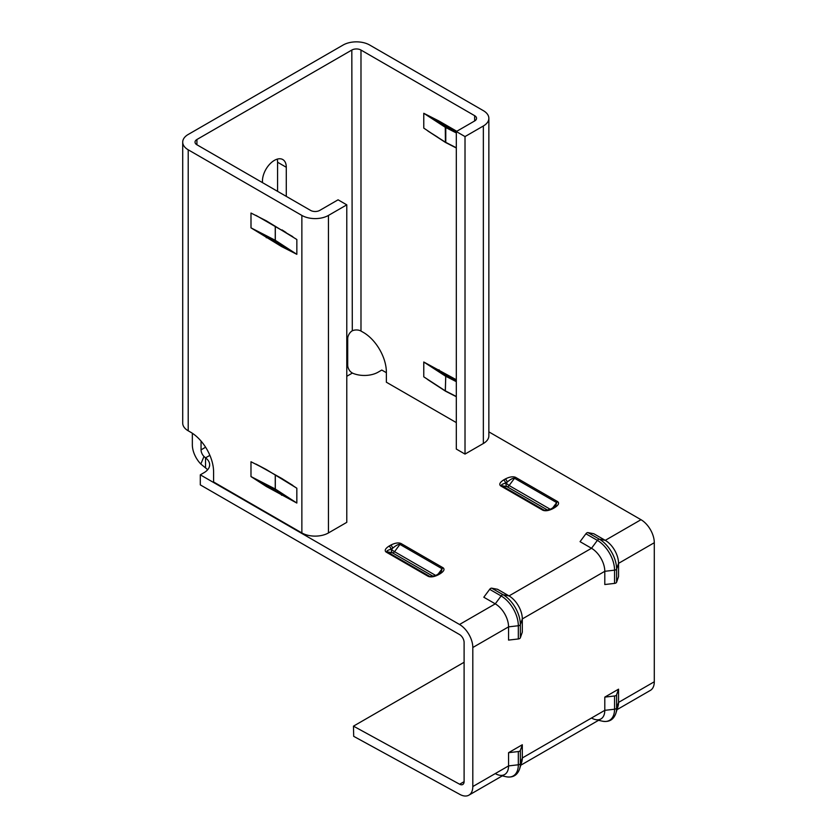 <?xml version="1.0" encoding="UTF-8"?>
<svg xmlns="http://www.w3.org/2000/svg" width="837" height="837" viewBox="0 0 837 837"><rect width="100%" height="100%" fill="white"/><g stroke="black" fill="none" stroke-linecap="round" stroke-linejoin="round"><path stroke-width="1.26" d="M520.771 765.217L600.903 718.952A18.791 10.85 -120 0 0 604.795 710.341L604.795 697.116L618.543 689.175L618.543 702.41A18.791 10.85 60 0 1 617.968 706.533L615.854 713.375C613.542 719.778 609.043 722.373 602.358 721.17A24.315 14.041 -120 0 0 614.557 709.221L604.795 710.341A18.791 10.85 60 0 1 600.903 718.952A18.791 10.85 60 0 1 595.369 719.579A18.791 10.85 60 0 1 591.853 718.209M616.555 709.337A18.791 10.85 60 0 0 618.543 702.41L618.543 689.175L616.597 694.815L616.597 708.039A24.315 14.041 60 0 1 615.854 713.375M617.005 709.65L650.401 690.368A18.791 10.85 -120 0 0 654.293 681.768L618.543 702.41L616.597 708.039A2.595 1.496 0 0 1 614.557 709.221L614.557 695.986L604.795 697.116L604.795 710.341L522.309 757.966A18.791 10.85 60 0 1 521.733 762.099L519.61 768.941C517.308 775.334 512.809 777.939 506.113 776.736A24.315 14.041 -120 0 0 518.323 764.777L508.561 765.907A18.791 10.85 60 0 1 504.659 774.507A18.791 10.85 60 0 1 499.124 775.146A18.791 10.85 60 0 1 495.609 773.775M614.557 695.986A2.595 1.496 0 0 0 616.597 694.815M520.311 764.903A18.791 10.85 60 0 0 522.309 757.966L522.309 744.742L522.309 757.966L520.352 763.606A2.595 1.496 0 0 1 518.323 764.777L518.323 751.553L508.561 752.683L522.309 744.742L520.352 750.381L520.352 763.606A24.315 14.041 60 0 1 519.61 768.941M353.465 726.15L459.639 784.227A6.476 3.746 60 0 0 462.756 784.489A6.476 3.746 60 0 0 464.106 781.517L464.106 642.471A6.476 3.746 60 0 0 459.523 634.54L200.305 484.885L200.305 474.83L459.523 624.486A18.791 10.85 60 0 1 472.811 647.503L472.811 786.55L508.561 765.907L508.561 752.683L508.561 765.907A18.791 10.85 -120 0 1 504.659 774.507L468.919 795.15A18.791 10.85 60 0 1 459.869 794.418L353.695 736.33L353.465 726.15L464.106 662.266M518.323 751.553A2.595 1.496 0 0 0 520.352 750.381M618.543 576.588L618.543 563.364A18.791 10.85 60 0 0 605.256 540.346L593.799 533.734L605.256 540.346A18.791 10.85 60 0 1 618.543 563.364L618.543 576.588L616.597 582.228A2.595 1.496 180 0 1 615.886 582.991A2.595 1.496 180 0 1 614.557 583.399L604.795 584.529L604.795 571.305A18.791 10.85 -120 0 0 591.508 548.277A18.791 10.85 60 0 1 604.795 571.305L604.795 584.529M497.555 589.29L491.696 588.17L503.152 594.783L509.011 595.913L497.555 589.29L509.011 595.913A18.791 10.85 60 0 1 522.309 618.93A18.791 10.85 60 0 0 509.011 595.913L591.508 548.277L580.051 541.665L591.508 548.277L597.367 540.388L585.91 533.776L580.051 541.665M593.799 533.734L587.94 532.604L599.397 539.216A24.315 14.041 60 0 1 616.597 569.003L616.597 582.228M585.91 533.776A2.595 1.496 -60 0 1 587.94 532.604M522.309 632.155L522.309 618.93L522.309 632.155L520.352 637.794A2.595 1.496 180 0 1 519.641 638.558A2.595 1.496 180 0 1 518.323 638.966L508.561 640.096L508.561 626.861A18.791 10.85 -120 0 0 495.263 603.843A18.791 10.85 60 0 1 508.561 626.861L508.561 640.096M518.323 638.966L518.323 625.741A24.315 14.041 -120 0 0 501.122 595.954L489.666 589.342L483.807 597.231L495.263 603.843L483.807 597.231M489.666 589.342A2.595 1.496 -60 0 1 491.696 588.17M346.78 376.294L352.377 373.061A19.439 11.226 180 0 0 378.125 372.172L381.787 370.048L386.37 372.695M488.86 431.861L640.996 519.704A18.791 10.85 -120 0 1 654.293 542.721L654.293 681.768M207.607 469.798A19.439 11.226 0 0 0 205.525 467.904L205.525 457.849A19.439 11.226 180 0 1 209.668 464.776A19.439 11.226 180 0 1 203.977 472.706L200.305 474.83M547.534 510.057L507.086 486.705L501.687 485.659C500.934 484.926 502.19 484.089 505.443 483.137L506.259 483.294L507.086 482.185C510.57 479.245 513.05 477.937 514.514 478.262L509.116 485.523L550.16 509.22M552.776 507.85L556.668 502.598L555.841 505.527M554.743 507.588L553.111 508.54C548.884 510.706 545.462 511.271 542.826 510.235L500.672 485.899C498.873 484.372 499.856 482.394 503.612 479.957A2.595 1.496 -120 0 1 505.443 483.137L507.086 482.185A2.595 1.496 -120 0 0 505.255 479.015C509.471 476.849 512.893 476.284 515.529 477.32L557.693 501.656C559.482 503.173 558.499 505.15 554.743 507.588A2.595 1.496 -120 0 0 553.445 507.463L551.813 508.404C550.934 509.534 543.15 510.905 544.542 510.235L545.421 510.308M553.111 508.54A2.595 1.496 -120 0 0 551.813 508.404M432.97 576.201L392.511 552.849L387.112 551.813C386.359 551.081 387.615 550.233 390.869 549.281A2.595 1.496 -120 0 0 389.038 546.111L390.68 545.159A2.595 1.496 60 0 1 392.511 548.34C396.006 545.4 398.475 544.081 399.94 544.406L394.541 551.677L435.585 575.375M390.68 545.159C394.897 542.993 398.328 542.428 400.954 543.464L443.118 567.81C444.907 569.327 443.924 571.305 440.178 573.743A2.595 1.496 -120 0 0 438.881 573.607L437.238 574.559C436.359 575.678 428.575 577.059 429.967 576.379L430.856 576.452M438.201 574.004L442.103 568.752L441.277 571.671L438.881 573.607M437.238 574.559A2.595 1.496 60 0 1 438.536 574.684C434.319 576.85 430.888 577.415 428.262 576.379L386.098 552.043C384.309 550.526 385.292 548.549 389.038 546.111M472.811 786.55A18.791 10.85 60 0 1 468.919 795.15M618.543 689.175L604.795 697.116M522.309 744.742L508.561 752.683M196.925 139.486A6.476 3.746 0 0 0 195.021 142.133A6.476 3.746 0 0 0 196.925 144.78L196.925 139.486L351.822 50.053L352.304 330.803A6.476 3.746 180 0 1 360.988 331.054L360.988 50.053A6.476 3.746 0 0 0 351.822 50.053M301.864 215.423A18.791 10.85 0 0 0 328.449 215.423L346.78 204.845L346.78 522.351L328.449 532.939A18.791 10.85 180 0 1 301.864 532.939L301.864 215.423L188.21 149.802A18.791 10.85 0 0 1 182.707 142.133A18.791 10.85 0 0 1 188.21 134.464L343.118 45.031A18.791 10.85 0 0 1 369.692 45.031L483.347 110.651A18.791 10.85 0 0 1 488.86 118.32A18.791 10.85 0 0 1 483.347 125.989L465.016 136.577L456.311 131.545L474.642 120.967A6.476 3.746 0 0 0 476.546 118.32A6.476 3.746 0 0 0 474.642 115.673L360.988 50.053M352.377 373.061L350.619 371.806A6.476 3.746 60 0 1 347.7 365.183L347.7 338.723A6.476 3.746 -60 0 1 351.822 331.075M286.285 196.371L286.285 167.274A16.855 9.73 120 0 0 282.801 159.553A16.855 9.73 120 0 0 269.807 164.073A16.855 9.73 120 0 0 262.452 181.033L262.452 182.612M277.235 159.145A16.855 9.73 -60 0 1 277.581 162.242L277.581 191.349M205.609 447.22L201.047 449.856L201.047 441.078M205.525 467.904L200.828 464.033A18.791 10.85 -120 0 1 192.343 444.824L192.343 433.252M200.828 464.033L203.977 456.479L205.525 457.849L209.888 455.338M201.047 449.856A6.476 3.746 -120 0 0 203.977 456.479M456.311 422.601L386.37 382.216L386.37 372.162A32.402 18.707 60 0 0 363.457 332.477L360.988 331.054M434.696 384.152L423.763 376.817L423.763 362.002L456.311 379.747M434.696 135.427L423.763 128.103L423.763 113.288L439.059 121.062L438.609 121.857L445.776 126.523L456.311 132.005M437.667 137.153L427.801 130.938L445.42 142.416L445.284 127.297L423.784 113.298L453.853 130.656L454.313 129.861L456.761 131.294M301.864 532.939L213.592 481.976L213.592 471.922A32.402 18.707 60 0 0 190.679 432.227L188.21 430.804A18.791 10.85 180 0 1 182.707 423.135L182.707 142.133M196.925 144.78L310.579 210.401A6.476 3.746 0 0 0 319.744 210.401L338.075 199.813L346.78 204.845M266.292 469.526L296.842 488.222L296.842 503.047L266.292 486.464L250.985 476.567L250.985 461.752L266.292 469.526L255.944 464.064L281.996 478.597L296.811 488.212L286.045 481.202M281.535 246.549L250.985 227.852L250.985 213.037L266.292 220.811L296.842 239.508L296.842 254.322L281.535 246.549L281.996 245.754L274.829 241.087L251.016 227.863L275.258 240.282L275.258 226.21M488.86 118.32L488.86 435.826A18.791 10.85 180 0 1 483.347 443.505L465.016 454.083L456.311 449.061L456.311 131.545M465.016 454.083L465.016 136.577M275.31 474.956L275.31 489.028L296.811 503.027L251.016 476.588L275.258 488.996L275.258 474.924M263.54 468.186L255.944 464.064M281.535 495.263L281.996 494.468L266.752 485.669L266.292 486.464M281.535 478.335L292.804 485.387M282.006 229.893L286.045 232.487M275.31 226.241L275.31 240.313L296.811 254.312L266.752 236.955L266.292 237.75M263.54 219.461L266.292 220.811M255.944 215.35L292.804 236.672M454.313 378.586L453.853 379.381L456.311 380.72M456.311 381.662L445.284 376.012L423.784 362.023L438.609 370.571L439.059 369.776M456.311 396.581L453.853 395.252M437.667 385.867L423.784 376.838L445.284 390.837L445.776 375.238L453.853 379.381L438.609 370.571L445.776 375.238L445.347 390.869L456.311 396.487M427.801 130.938L445.315 142.133L456.311 147.762M456.311 147.867L453.853 146.538M614.557 583.399L614.557 570.175A2.595 1.496 0 0 0 615.886 569.767A2.595 1.496 0 0 0 616.597 569.003L618.543 563.364L654.293 542.721M640.996 519.704L605.256 540.346L599.397 539.216A2.595 1.496 -60 0 0 597.367 540.388A24.315 14.041 -120 0 1 614.557 570.175L604.795 571.305L522.309 618.93L520.352 624.559L520.352 637.794M472.811 647.503L508.561 626.861L518.323 625.741A2.595 1.496 0 0 0 519.641 625.333A2.595 1.496 0 0 0 520.352 624.559A24.315 14.041 60 0 0 503.152 594.783A2.595 1.496 -60 0 0 501.122 595.954L495.263 603.843L459.523 624.486M456.311 132.947L445.347 127.329L445.776 126.523L445.776 142.395M427.801 379.653L445.42 391.13A0.649 0.649 0 0 0 445.451 391.151L445.776 391.12M275.31 240.313L274.829 241.087L275.31 240.313M275.31 489.028L274.829 489.812L275.31 489.028M393.526 552.619A2.595 1.496 -60 0 1 392.511 552.849A2.595 2.072 100.9 0 1 391.695 549.438L392.511 548.34L390.869 549.281L394.541 551.677A2.595 1.496 -60 0 1 393.526 552.619M507.086 486.705A2.595 1.496 120 0 0 508.101 486.464A2.595 1.496 120 0 0 509.116 485.523L506.259 483.294A2.595 2.072 100.9 0 0 507.086 486.705M503.612 479.957L505.255 479.015M440.178 573.743L438.536 574.684M443.118 567.81A2.595 1.496 120 0 0 442.103 568.752L399.94 544.406A2.595 1.496 120 0 1 400.954 543.464M386.098 552.043A2.595 1.496 120 0 1 387.112 551.813L429.276 576.149A2.595 1.496 120 0 0 428.262 576.379M557.693 501.656A2.595 1.496 120 0 0 556.668 502.598L514.514 478.262A2.595 1.496 -60 0 1 515.529 477.32M500.672 485.899A2.595 1.496 120 0 1 501.687 485.659L543.851 510.005A2.595 1.496 -60 0 0 542.826 510.235M459.639 784.227L464.096 781.653M286.285 167.274L277.581 162.242M347.7 365.183L346.78 365.717M439.059 121.062L454.313 129.861M474.642 115.673L474.642 120.967M188.21 149.802L188.21 430.804M483.347 443.505L483.347 125.989M328.449 215.423L328.449 532.939M250.985 213.037L251.016 227.863M296.842 254.322L296.842 239.508M423.763 113.288L423.784 128.113M423.784 362.023L423.763 376.817M296.811 503.027L296.811 488.212M250.985 461.752L250.985 476.567M598.549 720.312L602.358 721.17M502.305 775.868L506.113 776.736M445.42 142.416A0.649 0.649 0 0 0 445.472 142.447L456.311 147.992M555.841 505.517L553.445 507.463M445.451 391.151A0.649 0.649 0 0 0 445.472 391.161L456.311 396.707"/></g></svg>
